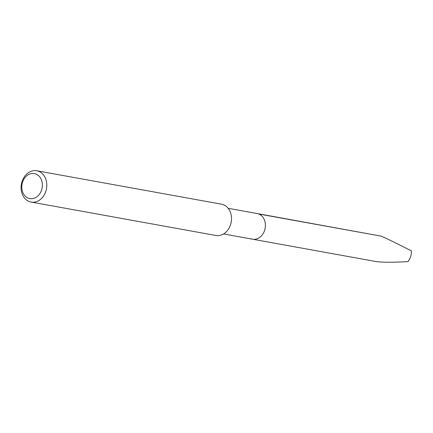 <?xml version="1.0" encoding="UTF-8"?>
<svg xmlns="http://www.w3.org/2000/svg" width="433" height="433" viewBox="0 0 433 433"><rect width="100%" height="100%" fill="white"/><g stroke="black" fill="none" stroke-linecap="round" stroke-linejoin="round"><path stroke-width="0.65" d="M223.525 233.955L375.438 261.44C381.646 262.43 392.487 262.49 407.967 261.608A13.039 10.468 -79.7 0 0 411.35 250.88C395.87 242.962 385.803 238.047 381.148 236.137L257.175 213.545A13.039 10.468 100.3 0 1 258.755 213.994A13.039 10.468 100.3 0 1 264.942 229.241A13.039 10.468 100.3 0 1 252.531 239.205A13.039 10.468 100.3 0 1 250.951 238.756M252.531 239.205A13.039 10.468 -79.7 0 0 264.942 229.241A13.039 10.468 -79.7 0 0 258.755 213.994A13.039 10.468 -79.7 0 0 257.175 213.545L228.169 208.3M31.122 202.059L215.829 235.476A15.902 12.763 -79.7 0 0 230.957 223.32A15.902 12.763 -79.7 0 0 223.417 204.728A15.902 12.763 -79.7 0 0 221.49 204.181L36.783 170.77A15.902 12.763 100.3 0 1 38.71 171.316A15.902 12.763 100.3 0 1 46.25 189.908A15.902 12.763 100.3 0 1 31.122 202.059A15.902 12.763 100.3 0 1 29.19 201.513A15.902 12.763 100.3 0 1 21.65 182.921A15.902 12.763 100.3 0 1 36.783 170.77M28.275 198.157A12.719 10.213 100.3 0 1 22.516 182.325A12.719 10.213 100.3 0 1 35.89 174.001A12.719 10.213 100.3 0 1 41.655 189.833A12.719 10.213 100.3 0 1 28.275 198.157M381.148 236.137L258.755 213.994"/></g></svg>
